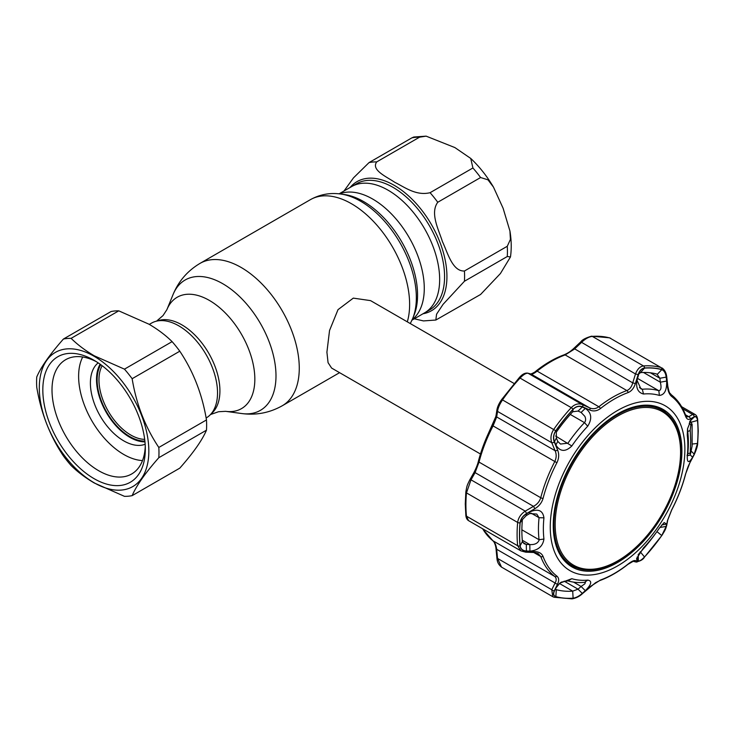 <?xml version="1.0" encoding="UTF-8"?>
<svg xmlns="http://www.w3.org/2000/svg" width="735" height="735" viewBox="0 0 735 735"><rect width="100%" height="100%" fill="white"/><g stroke="black" fill="none" stroke-linecap="round" stroke-linejoin="round"><path stroke-width="1.1" d="M388.098 190.2A72.912 42.097 60 0 1 435.736 254.448A72.912 42.097 60 0 1 424.554 312.871A72.912 42.097 -120 0 0 435.736 254.448A72.912 42.097 -120 0 0 388.098 190.2A72.912 42.097 -120 0 0 351.642 186.589A72.912 42.097 60 0 1 388.098 190.2M514.087 383.486L370.559 300.624L353.296 298.125L337.999 309.674L329.537 330.502L326.91 352.184L328.067 362.667L331.614 368.07L480.46 454.01M102.156 365.718A45 25.982 -120 0 0 130.784 435.028A45 25.982 -120 0 0 144.676 439.365M100.778 364.689A46.296 26.726 -120 0 0 129.865 436.618A46.296 26.726 -120 0 0 144.878 441.083M206.122 417.994L206.195 417.958A54.739 31.605 -120 0 0 214.583 374.097A54.739 31.605 -120 0 0 178.825 325.862A54.739 31.605 -120 0 0 151.456 323.152L149.306 324.392M454.892 147.579L470.74 158.438L472.908 167.975L430.076 192.699C415.992 196.126 404.333 186.956 394.741 182.298C386.693 176.777 370.798 170.033 376.724 161.902L419.556 137.169L426.144 136.15L454.892 147.579M480.589 177.53L487.985 179.818L493.488 187.131L503.117 208.29L509.934 231.02L510.421 239.408L507.269 246.28L464.428 271.013C452.365 271.509 447.633 252.592 442.424 241.604C438.74 229.743 429.8 213.159 437.757 202.263L480.589 177.53A86.537 49.962 -120 0 0 472.908 167.975M507.269 256.524L510.476 256.928L500.434 273.512L480.589 294.469L435.837 320.037L436.572 314.185L443.04 304.373L464.428 281.257L507.269 256.524A86.537 49.962 -120 0 0 507.269 246.28M413.465 318.604L423.489 320.919L435.837 320.037M426.144 136.15L413.796 137.022L411.876 137.858L369.043 162.591L353.489 177.861L344.017 190.99M118.758 310.841A86.537 49.962 -120 0 0 111.077 311.521L63.421 339.037A86.537 49.962 -120 0 1 71.111 338.348C77.524 344.687 85.242 350.503 94.245 355.786L124.454 369.154L172.109 341.637C165.605 335.233 157.887 329.418 148.966 324.199L118.758 310.841L71.111 338.348M94.071 356.245A77.451 44.716 -120 0 0 39.304 387.869A77.451 44.716 -120 0 0 94.071 482.73A77.451 44.716 -120 0 0 148.838 451.106A77.451 44.716 -120 0 0 94.071 356.245M132.144 495.647L179.79 468.14C193.296 452.861 202.189 440.21 206.471 430.186L158.815 457.703C145.309 472.982 136.416 485.624 132.144 495.647A86.537 49.962 -120 0 1 124.454 496.336L94.245 482.978C85.242 477.686 77.524 471.87 71.111 465.54A86.537 49.962 -120 0 1 63.421 455.976C49.916 435.873 41.022 412.96 36.75 387.235A86.537 49.962 -120 0 1 36.75 376.981C40.93 367.096 49.824 354.445 63.421 339.037M94.071 360.306L94.071 360.306A72.48 41.849 60 0 1 145.319 449.076A72.48 41.849 60 0 1 94.071 478.66A72.48 41.849 60 0 1 42.823 389.899A72.48 41.849 60 0 1 94.071 360.306M145.264 446.329A65.985 38.101 60 0 1 131.657 473.983A65.985 38.101 60 0 1 98.665 470.712A65.985 38.101 60 0 1 55.557 412.565A65.985 38.101 60 0 1 65.672 359.691A65.985 38.101 60 0 1 96.423 361.73M179.79 351.201L132.144 378.709C136.324 404.195 145.218 427.108 158.815 447.459L206.471 419.942C202.281 394.456 193.397 371.542 179.79 351.201A86.537 49.962 -120 0 0 172.109 341.637M132.144 378.709A86.537 49.962 -120 0 0 124.454 369.154M206.471 430.186A86.537 49.962 -120 0 0 206.471 419.942M158.815 457.703A86.537 49.962 -120 0 0 158.815 447.459M144.96 441.873A47.159 27.232 60 0 1 129.865 437.325A47.159 27.232 60 0 1 100.125 364.22M145.153 444.243A47.159 27.232 60 0 1 123.746 440.862A47.159 27.232 60 0 1 93.529 401.2A47.159 27.232 60 0 1 98.178 362.869M142.507 460.579A63.826 36.851 60 0 1 123.746 454.46A63.826 36.851 60 0 1 82.706 356.989M617.418 561.421A89.78 51.836 -60 0 1 572.528 565.867A89.78 51.836 -60 0 1 558.765 493.92A89.78 51.836 -60 0 1 617.418 414.806A89.78 51.836 -60 0 1 662.308 410.36A89.78 51.836 -60 0 1 676.071 482.298A89.78 51.836 -60 0 1 617.418 561.421M564.158 560.447A89.78 51.836 120 0 0 568.706 563.662L572.528 565.867M617.878 415.982A88.659 51.193 120 0 0 555.182 524.57A88.659 51.193 120 0 0 617.878 560.768A88.659 51.193 120 0 0 680.573 452.181A88.659 51.193 120 0 0 617.878 415.982M662.308 410.36L658.486 408.145A89.78 51.836 120 0 0 653.433 405.821M650.42 372.81L659.874 378.268L656.925 374.078A119.86 69.2 120 0 0 640.534 372.608L638.761 374.005L637.043 380.344L640.92 388.87L642.335 389.247A106.015 61.207 -60 0 1 658.836 390.717C661.096 390.285 661.592 387.446 660.333 382.2L659.874 378.268L666.176 377.11L666.645 381.052C666.948 390.138 664.523 394.925 659.378 395.43A102.165 58.984 120 0 0 643.474 394.006C637.585 392.518 635.49 387.327 637.208 378.424L638.384 374.629C639.689 370.716 641.728 368.538 644.512 368.116A126.172 72.848 -60 0 1 661.766 369.659C664.164 370.559 665.634 373.04 666.176 377.11M657.375 374.262L661.766 369.659M526.407 550.993L526.306 544.433L529.816 544.571C534.657 544.846 537.744 543.395 539.058 540.234L539.058 539.729A106.015 61.207 -60 0 1 538.452 529.071A106.015 61.207 -60 0 1 539.058 517.725L536.789 514.087L529.816 513.526L529.926 511.882C538.158 508.418 542.825 510.402 543.937 517.826A102.165 58.984 120 0 0 543.358 528.768A102.165 58.984 120 0 0 543.937 539.04C542.825 546.316 538.149 550.35 529.926 551.14L526.407 550.993C522.769 550.745 520.683 549.027 520.15 545.839A126.172 72.848 -60 0 1 519.59 534.648A126.172 72.848 -60 0 1 520.15 522.824C520.692 519.103 522.778 516.145 526.407 513.94L529.926 511.882M573.107 409.34C576.001 406.492 579.051 405.729 582.258 407.034L585.308 408.384C591.565 412.684 592.373 418.628 587.724 426.199A102.165 58.984 120 0 0 571.821 445.98C565.436 452.135 560.116 451.814 555.871 445.015L554.466 441.606C553.097 437.996 553.556 434.403 555.853 430.811A126.172 72.848 -60 0 1 573.107 409.34L572.703 411.765A119.86 69.2 120 0 0 556.312 432.162L556.386 438.014L557.801 441.404L560.511 444.05L567.98 443.168A106.015 61.207 -60 0 1 584.481 422.643C585.841 420.925 585.96 418.821 584.839 416.332L581.091 412.436L578.05 411.067L572.703 411.765M550.258 527.059A95.192 54.96 -60 0 1 617.575 410.479A95.192 54.96 -60 0 1 684.882 449.342A95.192 54.96 -60 0 1 617.575 565.922A95.192 54.96 -60 0 1 550.258 527.059M692.6 457.225C688.906 463.316 687.133 463.004 687.262 456.288A102.165 58.984 120 0 0 687.841 445.355A102.165 58.984 120 0 0 687.262 435.083L687.528 428.771L691.451 418.932L694.235 417.039C695.953 416.175 697.028 417.315 697.469 420.448A126.172 72.848 -60 0 1 698.029 431.629A126.172 72.848 -60 0 1 697.469 443.462L694.235 454.092L692.6 457.225L689.99 454.689M659.424 528.07L659.874 527.482L666.176 526.416L661.766 535.475L666.397 525.994A2.159 1.773 -168.6 0 0 666.728 525.323L667.793 519.865A2.159 1.764 -169.3 0 1 667.481 520.536L671.671 509.879A106.814 61.666 120 0 0 685.507 474.213L690.229 461.911L694.116 454.57L697.515 443.407A126.282 72.912 120 0 0 698.075 431.564A126.282 72.912 120 0 0 697.515 420.374C697.046 417.076 695.916 415.891 694.116 416.809L690.229 418.996C688.263 420.052 686.683 419.106 685.507 416.157A106.814 61.666 120 0 0 671.671 396.468C669.447 394.576 668.051 391.296 667.481 386.638L666.397 377.386C665.827 373.077 664.284 370.468 661.785 369.54A126.282 72.912 120 0 0 644.512 367.996C641.582 368.446 639.441 370.734 638.081 374.85L635.297 383.762C633.846 388.255 631.457 391.195 628.122 392.573A106.814 61.666 120 0 0 600.449 408.559C596.976 411.095 593.43 411.591 589.81 410.029L582.653 406.85C579.263 405.472 576.056 406.28 573.043 409.257A126.282 72.912 120 0 0 555.77 430.747C553.363 434.523 552.885 438.299 554.328 442.084L557.617 450.068C559.243 454.138 559.004 458.364 556.9 462.719A106.814 61.666 120 0 0 543.064 498.394C541.759 502.795 539.021 506.222 534.878 508.684L526.618 513.508C522.787 515.851 520.601 518.965 520.04 522.842A126.282 72.912 120 0 0 519.48 534.676A126.282 72.912 120 0 0 520.04 545.875C520.61 549.229 522.805 551.029 526.618 551.268L534.878 551.608C539.04 551.82 541.768 553.437 543.064 556.45A106.814 61.666 120 0 0 556.9 576.139C559.004 577.958 559.243 580.567 557.617 583.957L554.328 590.701C552.885 593.834 553.363 595.837 555.77 596.71A126.282 72.912 120 0 0 573.043 598.253C576.075 597.858 579.272 596.177 582.653 593.228L589.81 586.833L600.449 580.034A106.814 61.666 120 0 0 628.122 564.048C631.475 561.439 633.864 560.281 635.297 560.575L638.081 561.228C639.45 561.439 641.6 560.024 644.512 556.992A126.282 72.912 120 0 0 661.785 535.503A126.172 72.848 -60 0 1 644.512 556.946C641.719 559.85 639.68 561.2 638.384 560.998L637.208 560.722L637.116 557.029M581.541 412.675L581.091 412.436L585.308 408.384M584.839 583.856L585.428 582.442L584.481 582.35A106.015 61.207 -60 0 1 567.98 580.88L561.375 582.092L559.822 583.167L571.821 578.693A102.165 58.984 120 0 0 587.724 580.117C592.373 580.889 591.565 584.408 585.308 590.683L581.091 586.457L584.839 583.856M687.574 428.523L687.758 431.868A106.015 61.207 -60 0 1 688.373 442.516A106.015 61.207 -60 0 1 687.758 453.872L687.758 455.608M553.244 525.341A90.984 52.525 120 0 0 571.527 566.657A90.984 52.525 120 0 0 641.82 543A90.984 52.525 120 0 0 681.905 451.06A90.984 52.525 120 0 0 662.492 409.092A90.984 52.525 120 0 0 592.585 434.174A90.984 52.525 120 0 0 553.244 525.341M569.313 565.187A90.864 52.461 120 0 0 575.937 567.558M665.478 412.464A90.864 52.461 120 0 0 660.113 407.916M637.208 378.424L637.043 380.344M638.219 376.329L638.384 374.629M666.645 381.052L660.333 382.2L643.483 372.47M526.407 513.94L526.306 515.557L522.401 519.572A119.86 69.2 120 0 0 522.401 541.429L524.037 543.689L526.306 544.433L522.668 542.338M529.816 513.526L526.306 515.557M690.055 420.971L694.235 417.039M697.469 420.448L690.836 422.322L689.963 421.063M691.139 451.088L694.235 454.092M692.6 417.967L691.019 419.455M555.495 588.946L556.312 589.681A119.86 69.2 120 0 0 572.703 591.142L578.05 589.167L582.258 593.402C579.033 596.204 575.983 597.794 573.107 598.171A126.172 72.848 -60 0 1 555.853 596.627C553.556 595.782 553.097 593.88 554.466 590.912L556.156 587.513M556.643 586.714L554.704 590.462M555.871 588.055L559.822 583.167M564.131 581.137L578.05 589.167L581.091 586.457L573.566 582.12M585.308 590.683L582.258 593.402M637.208 560.722L636.547 558.775L643.474 547.924A102.165 58.984 120 0 0 659.378 528.143L664.164 522.557L666.645 524.101L661.822 524.928M666.645 524.101L666.176 526.416M638.972 553.639L640.534 551.985A119.86 69.2 120 0 0 656.144 532.691M638.219 554.429L638.384 560.998M582.258 407.034L578.05 411.067M557.801 441.404L555.871 445.015M554.466 441.606L556.386 438.014M478.531 461.111A2.159 0.763 14.6 0 0 478.375 461.314A2.159 0.763 14.6 0 0 479.027 462.094L475.086 472.623L471.006 479.826L466.468 492.891A127.642 73.693 120 0 0 465.907 504.853A127.642 73.693 120 0 0 466.468 516.172L468.544 520.637L520.894 550.864M534.878 551.608A2.159 1.121 -88 0 1 533.932 552.472L525.672 552.169L520.913 550.873L517.661 545.728A127.642 73.693 -60 0 1 517.661 522.447C518.304 517.844 520.83 514.068 525.231 511.137L533.481 506.341C537.166 504.375 539.582 501.5 540.739 497.724A108.174 62.457 -60 0 1 554.75 461.608C556.524 457.841 556.634 454.193 555.081 450.674L551.774 442.718C550.239 438.29 550.901 433.834 553.777 429.359A127.642 73.693 -60 0 1 571.242 407.64C574.798 404.085 578.518 403.083 582.405 404.627L589.534 407.824C592.741 409.266 595.846 408.908 598.85 406.749A108.174 62.457 -60 0 1 626.881 390.561C629.73 389.348 631.687 386.785 632.725 382.88L635.49 373.977C637.328 369.135 639.992 366.453 643.474 365.938A127.642 73.693 -60 0 1 660.93 367.5L609.738 337.944A127.642 73.693 120 0 0 592.281 336.382C588.735 336.832 585.069 338.927 581.266 342.666L574.329 349.171L565.169 354.931A108.174 62.457 120 0 0 537.138 371.12C534.29 373.343 532.287 374.335 531.129 374.106L528.18 373.316C526.232 372.893 523.522 374.483 520.049 378.084A127.642 73.693 120 0 0 502.584 399.803C499.635 404.195 497.953 408.063 497.549 411.416L496.685 416.956L493.038 425.978A108.174 62.457 120 0 0 479.027 462.094L540.739 497.724A2.159 0.763 14.6 0 0 543.064 498.394M644.273 557.24A2.159 0.643 -137.2 0 0 644.448 557.167C643.162 559.546 640.332 561.154 635.968 561.999L633.193 561.32L627.947 564.342C618.622 571.711 609.269 577.113 599.861 580.54L595.616 582.662L582.855 593.292C579.658 596.351 576.047 598.207 572.014 598.85L554.116 597.252A2.159 1.746 -74.7 0 1 553.777 597.114L552.766 596.691L551.774 589.727L555.081 583.002C556.643 580.218 556.533 578.041 554.75 576.461A108.174 62.457 -60 0 1 540.739 556.524L538.093 553.529L533.932 552.472M482.72 528.832A108.174 62.457 120 0 0 493.038 540.831C494.931 542.448 496.143 545.269 496.685 549.284A2.159 0.606 174.7 0 1 496.033 548.926L496.906 558.067C497.2 561.678 498.201 564.489 501.518 567.108L552.711 596.664M552.766 596.691L554.116 597.252A2.159 1.746 -74.7 0 0 555.77 596.71M557.617 583.957A2.159 1.36 25.9 0 1 555.081 583.002L496.685 549.284L497.549 558.425L501.518 567.098M694.116 416.809A2.159 1.92 -120.1 0 0 692.655 414.476L695.034 414.439L681.621 406.694M685.507 416.157A2.159 1.589 -20.4 0 0 685.58 415.11L686.683 416.883L688.778 416.69L692.655 414.476L682.76 408.761M492.367 425.455L492.285 425.455C495.445 419.005 494.995 419.428 496.051 415.459L496.051 415.459A2.159 1.746 8.6 0 0 496.685 416.956L555.081 450.674A2.159 0.974 157.6 0 0 557.617 450.068M496.051 415.459L496.924 409.891A2.159 1.755 9.2 0 0 497.549 411.416L551.774 442.718A2.159 0.965 157.3 0 0 554.328 442.084M519.011 378.084A2.159 0.643 42.8 0 1 519.075 377.882C522.116 374.29 525.001 372.719 527.748 373.15L527.748 373.15A2.159 2.049 104.8 0 1 528.18 373.316L582.405 404.627A2.159 1.259 -65.8 0 1 582.653 406.85M527.748 373.15L530.716 373.94A2.159 2.049 105.1 0 1 531.129 374.106L589.534 407.824A2.159 1.277 -65.9 0 1 589.81 410.029M530.688 373.931C530.275 374.299 534.611 372.608 536.072 371C545.388 363.623 554.75 358.221 564.149 354.794L564.149 354.794C568.697 352.763 570.682 351.266 573.833 348.381L632.725 382.88A2.159 0.542 -162.6 0 1 635.297 383.762M573.833 348.381L580.769 341.867L635.49 373.977A2.159 0.551 -163 0 1 638.081 374.85M554.328 590.701A2.159 1.36 26.4 0 1 551.774 589.727L497.549 558.425A2.159 0.597 174.4 0 1 496.906 558.067M520.04 545.875A2.159 1.378 -5.9 0 1 517.661 545.728L466.468 516.172A2.159 1.378 -5.9 0 1 465.834 515.318L465.273 503.971L465.834 492.009C467.065 485.072 466.927 485.881 469.647 480.13L469.647 480.13A2.159 1.084 29.3 0 1 471.006 479.826L525.231 511.137L526.618 513.508M469.647 480.13L473.735 472.908A2.159 1.075 29.8 0 1 475.086 472.623L533.481 506.341L534.878 508.684M525.672 552.169A2.159 1.112 -87.8 0 0 526.618 551.268M633.23 561.329A2.159 2.067 -76.1 0 0 635.297 560.575M635.968 561.999A2.159 2.067 -76.4 0 0 638.081 561.228M666.397 525.994L667.481 520.536M690.229 461.911A2.159 1.102 28.2 0 1 690.156 462.287L694.051 454.956C696.504 449.572 697.717 445.603 697.69 443.04L697.69 443.04A2.159 1.102 5.3 0 1 697.515 443.407M690.229 418.996A2.159 1.911 -119.3 0 0 688.778 416.69L685.452 414.77M667.481 386.638A2.159 0.57 -6.4 0 0 667.821 386.279L666.755 377.018C666.268 372.783 664.688 369.76 662.005 367.95M522.282 540.216L529.816 544.571L529.926 551.14M690.79 425.51A2.159 2.012 30.7 0 0 689.209 423.443L690.064 421.982L690.882 421.945L692.104 424.315A2.159 1.406 175.2 0 1 692.076 424.637L691.653 424.058L690.79 425.51L690.211 429.938L690.707 440.871L690.211 452.696C690.174 454.221 690.367 454.138 690.79 452.457A2.159 1.305 13.5 0 1 690.771 452.641A2.159 1.305 13.5 0 1 690.698 452.824M690.79 452.457L692.076 446.145L692.076 424.637M689.669 421.734A611.933 353.296 0 0 1 690.064 421.982A2.159 2.021 30.5 0 1 691.653 424.058M692.104 424.315L692.113 446.007A2.159 1.075 -175.8 0 1 692.076 446.145M690.211 452.696A2.159 1.047 -175.4 0 1 687.804 453.412M690.211 429.938A2.159 1.433 174.6 0 1 687.694 431.243M340.81 194.04A78.737 45.46 -120 0 1 360.674 201.28A78.737 45.46 -120 0 1 412.684 318.531L414.007 315.297A76.385 44.1 -120 0 0 363.549 201.537A76.385 44.1 -120 0 0 344.274 194.518L340.81 194.04C330.024 192.524 319.881 194.407 310.39 199.663L200.03 263.378C187.554 270.811 178.568 281.202 173.065 294.551A75.255 43.448 -120 0 1 222.778 283.728A75.255 43.448 -120 0 1 275.111 364.248A75.255 43.448 -120 0 1 241.76 413.539C256.083 415.459 269.57 412.868 282.24 405.775A82.21 47.463 -120 0 0 294.845 339.901A82.21 47.463 -120 0 0 241.135 267.457A82.21 47.463 -120 0 0 200.03 263.378M407.309 321.838A82.21 47.463 -120 0 0 351.495 203.742A82.21 47.463 -120 0 0 310.39 199.663M241.76 413.539L225.59 411.334A64.303 37.127 -120 0 0 254.08 369.209A64.303 37.127 -120 0 0 209.365 300.413A64.303 37.127 -120 0 0 166.891 309.665L163.032 315.554L156.546 321.149M211.064 413.897A53.866 31.1 -120 0 0 216.329 370.109A53.866 31.1 -120 0 0 181.83 324.833A53.866 31.1 -120 0 0 157.409 320.965M412.188 319.697A72.912 42.097 -120 0 0 419.455 260.456A72.912 42.097 -120 0 0 372.728 199.075A72.912 42.097 -120 0 0 339.552 193.884M350.099 187.48A74.511 43.016 60 0 1 394.245 185.339A74.511 43.016 60 0 1 444.748 258.013A74.511 43.016 60 0 1 423.011 313.762M464.428 271.013A86.537 49.962 60 0 1 464.428 281.257M430.076 192.699A86.537 49.962 60 0 1 437.757 202.263M412.004 320.12L429.479 310.032A72.912 42.097 -120 0 0 440.651 251.609A72.912 42.097 -120 0 0 393.023 187.351A72.912 42.097 -120 0 0 356.567 183.741L339.092 193.838M419.556 137.169A86.537 49.962 -120 0 0 411.876 137.858M369.043 162.591A86.537 49.962 60 0 1 376.724 161.902M521.868 529.806L539.058 539.729L543.937 539.04M640.534 372.608L644.512 368.116M659.378 395.43L658.836 390.717L637.567 378.442M643.474 394.006L642.335 389.247L639.459 387.584M531.184 513.177L539.058 517.725L543.937 517.826M520.15 522.824L522.401 519.572M692.241 444.032L697.469 443.462M687.262 456.288L687.758 453.872M687.262 435.083L687.758 431.868M559.454 583.489L572.703 591.142L573.107 598.171M555.651 589.295L556.312 589.681L555.853 596.627M571.821 578.693L567.98 580.88M587.724 580.117L584.481 582.35M656.925 531.589L661.803 535.585L644.448 557.167A2.159 0.643 -137.2 0 0 644.512 556.992M640.24 551.81L644.512 556.946M587.724 426.199L584.481 422.643L570.277 414.439M555.605 436.02L571.821 445.98M555.853 430.811L556.312 432.162M520.04 522.842A2.159 1.102 5.3 0 1 517.661 522.447L466.468 492.891A2.159 1.102 5.3 0 1 465.834 492.009M543.064 556.45A2.159 1.589 -20.4 0 1 540.739 556.524L533.711 552.463M482.399 528.64L492.882 540.73A2.159 1.764 127.7 0 0 493.038 540.831L554.75 576.461A2.159 1.764 -52.3 0 0 556.9 576.139M661.785 369.54A2.159 1.746 -74.7 0 0 660.93 367.5L609.738 337.944A2.159 1.746 105.3 0 0 609.407 337.797L610.757 338.357M580.769 341.867C582.184 339.763 585.758 337.87 591.51 336.198L591.51 336.198A2.159 1.645 85.8 0 1 592.281 336.382L643.474 365.938A2.159 1.645 -94.2 0 1 644.512 367.996M628.122 392.573A2.159 1.461 -109.9 0 0 626.881 390.561L565.169 354.931A2.159 1.461 70.1 0 0 564.149 354.794M536.072 371A2.159 1.001 51.6 0 1 537.138 371.12L598.85 406.749A2.159 1.001 -128.4 0 1 600.449 408.559M573.043 409.257A2.159 0.643 -137.2 0 0 571.242 407.64L520.049 378.084A2.159 0.643 42.8 0 0 519.075 377.882L501.72 399.463L555.77 430.747M473.735 472.908C476.087 468.379 477.631 464.511 478.375 461.314C481.526 449.214 486.166 437.261 492.285 425.455L556.9 462.719M501.748 399.564L501.72 399.463C499.056 403.258 497.448 406.731 496.924 409.891M496.033 548.926C495.822 546.463 495.133 544.139 493.957 541.943L492.882 540.73A2.159 1.764 127.7 0 1 492.726 540.592M572.014 598.85A2.159 1.645 -94.2 0 0 573.043 598.253M599.861 580.54A2.159 1.461 -109.9 0 0 600.449 580.034M697.515 420.374A2.159 1.378 -5.9 0 0 697.68 419.731L697.68 419.731C697.386 417.03 696.504 415.275 695.034 414.439M685.58 415.11L685.58 415.11C682.346 406.427 677.532 399.592 671.138 394.612A2.159 1.764 -52.3 0 0 670.981 394.502M671.671 396.468A2.159 1.764 -52.3 0 0 671.138 394.612C669.603 392.196 669.649 395.044 667.821 386.279M520.15 545.839L522.401 541.429M412.684 318.531L410.305 323.575M339.579 372.673L282.24 405.775M225.59 411.334L218.561 411.729L210.476 414.549M166.891 309.665L173.065 294.551M470.74 158.438C479.422 166.643 487.011 176.207 493.488 187.131M509.934 231.02C511.45 240.143 511.633 248.779 510.476 256.928M487.994 434.293L495.831 416.598M697.68 419.731L698.25 431.077L697.69 443.04M591.51 336.198L609.407 337.797M465.834 515.318C466.073 517.899 466.973 519.673 468.544 520.637M666.728 525.323C665.598 529.283 665.607 529.485 661.803 535.585M667.793 519.865L671.735 509.879C677.854 498.073 682.493 486.12 685.645 474.029C687.712 467.092 688.392 465.76 690.156 462.287M689.871 421.33L690.872 421.945M686.995 455.314C689.237 455.939 690.496 455.048 690.771 452.641L692.113 446.007"/></g></svg>
